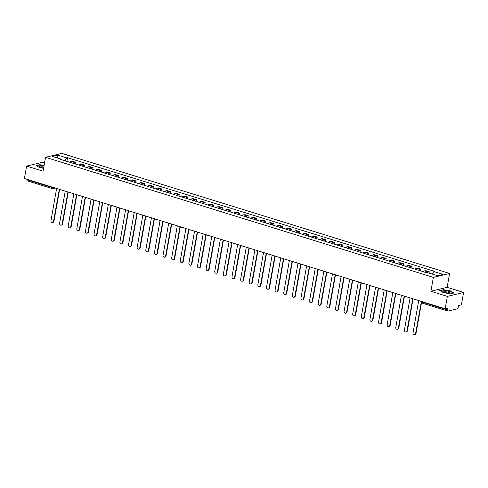 <?xml version="1.0" encoding="UTF-8"?>
<svg xmlns="http://www.w3.org/2000/svg" width="488" height="488" viewBox="0 0 488 488"><rect width="100%" height="100%" fill="white"/><g stroke="black" fill="none" stroke-linecap="round" stroke-linejoin="round"><path stroke-width="0.73" d="M44.585 162.705L42.84 162.162L26.608 166.091L24.4 178.48L445.16 308.764L447.368 296.375L463.6 292.446L447.13 287.347L449.607 273.463L61.781 153.378L45.549 157.307L433.375 277.391L430.898 291.275L447.368 296.375M463.6 292.446L461.392 304.835L458.519 305.531L458.177 307.464A1.299 0.592 107.2 0 1 457.305 308.867L448.118 311.088A1.299 0.592 107.2 0 1 447.954 311.088L422.919 303.335A1.299 0.592 -72.8 0 1 422.657 302.249L447.691 310.002A1.299 0.592 107.2 0 0 447.954 311.088M26.608 166.091L43.072 171.19L45.549 157.307M27.358 180.804A1.299 0.592 -72.8 0 1 27.194 180.804A1.299 0.592 -72.8 0 1 26.931 179.718L51.96 187.465L53.887 187.612M27.005 179.285L26.931 179.718M447.691 310.002L448.033 308.068L445.16 308.764M427.183 272.926A2.995 1.366 -72.8 0 1 428.281 271.999L429.275 271.755L425.627 270.626L424.633 270.864A2.995 1.366 107.2 0 0 423.535 271.798M429.037 273.079L429.275 271.755M418.564 270.254A2.995 1.366 -72.8 0 1 419.662 269.327L420.65 269.089L417.002 267.961L416.014 268.199A2.995 1.366 107.2 0 0 414.916 269.126M420.345 270.81L420.65 269.089M409.944 267.589A2.995 1.366 -72.8 0 1 411.042 266.655L412.031 266.418L408.383 265.289L407.395 265.527A2.995 1.366 107.2 0 0 406.297 266.454M411.726 268.138L412.031 266.418M401.325 264.917A2.995 1.366 -72.8 0 1 402.417 263.99L403.411 263.746L399.764 262.617L398.775 262.861A2.995 1.366 107.2 0 0 397.677 263.788M403.106 265.466L403.411 263.746M392.7 262.245A2.995 1.366 -72.8 0 1 393.798 261.318L394.792 261.08L391.144 259.951L390.15 260.189A2.995 1.366 107.2 0 0 389.052 261.117M394.481 262.8L394.792 261.08M384.08 259.579A2.995 1.366 -72.8 0 1 385.178 258.652L386.167 258.408L382.519 257.28L381.531 257.518A2.995 1.366 107.2 0 0 380.433 258.451M385.862 260.128L386.167 258.408M375.461 256.908A2.995 1.366 -72.8 0 1 376.559 255.98L377.547 255.743L373.9 254.614L372.911 254.852A2.995 1.366 107.2 0 0 371.813 255.779M377.242 257.463L377.547 255.743M366.842 254.242A2.995 1.366 -72.8 0 1 367.934 253.309L368.928 253.071L365.28 251.942L364.292 252.18A2.995 1.366 107.2 0 0 363.194 253.107M368.623 254.791L368.928 253.071M358.216 251.57A2.995 1.366 -72.8 0 1 359.314 250.643L360.309 250.399L356.661 249.27L355.667 249.514A2.995 1.366 107.2 0 0 354.569 250.442M359.998 252.119L360.309 250.399M349.597 248.898A2.995 1.366 -72.8 0 1 350.695 247.971L351.683 247.733L348.035 246.605L347.047 246.843A2.995 1.366 107.2 0 0 345.949 247.77M351.378 249.453L351.683 247.733M340.978 246.233A2.995 1.366 -72.8 0 1 342.076 245.305L343.064 245.061L339.416 243.933L338.428 244.171A2.995 1.366 107.2 0 0 337.33 245.104M342.759 246.782L343.064 245.061M332.358 243.561A2.995 1.366 -72.8 0 1 333.457 242.634L334.445 242.396L330.797 241.267L329.809 241.505A2.995 1.366 107.2 0 0 328.711 242.432M334.14 244.116L334.445 242.396M323.733 240.895A2.995 1.366 -72.8 0 1 324.831 239.962L325.825 239.724L322.178 238.595L321.183 238.833A2.995 1.366 107.2 0 0 320.091 239.761M325.514 241.444L325.825 239.724M315.114 238.223A2.995 1.366 -72.8 0 1 316.212 237.296L317.2 237.058L313.552 235.924L312.564 236.168A2.995 1.366 107.2 0 0 311.466 237.095M316.895 238.772L317.2 237.058M306.494 235.551A2.995 1.366 -72.8 0 1 307.592 234.624L308.581 234.386L304.933 233.258L303.945 233.496A2.995 1.366 107.2 0 0 302.847 234.423M308.276 236.107L308.581 234.386M297.875 232.886A2.995 1.366 -72.8 0 1 298.973 231.959L299.961 231.715L296.314 230.586L295.325 230.824A2.995 1.366 107.2 0 0 294.227 231.757M299.656 233.435L299.961 231.715M289.25 230.214A2.995 1.366 -72.8 0 1 290.348 229.287L291.342 229.049L287.694 227.92L286.7 228.158A2.995 1.366 107.2 0 0 285.608 229.085M291.031 230.769L291.342 229.049M280.63 227.548A2.995 1.366 -72.8 0 1 281.728 226.615L282.717 226.377L279.075 225.249L278.081 225.486A2.995 1.366 107.2 0 0 276.983 226.414M282.412 228.097L282.717 226.377M272.011 224.876A2.995 1.366 -72.8 0 1 273.109 223.949L274.097 223.711L270.45 222.577L269.461 222.821A2.995 1.366 107.2 0 0 268.363 223.748M273.792 225.425L274.097 223.711M263.392 222.205A2.995 1.366 -72.8 0 1 264.49 221.278L265.478 221.04L261.83 219.911L260.842 220.149A2.995 1.366 107.2 0 0 259.744 221.076M265.173 222.76L265.478 221.04M254.766 219.539A2.995 1.366 -72.8 0 1 255.864 218.612L256.859 218.368L253.211 217.239L252.217 217.477A2.995 1.366 107.2 0 0 251.125 218.411M256.548 220.088L256.859 218.368M246.147 216.867A2.995 1.366 -72.8 0 1 247.245 215.94L248.233 215.702L244.592 214.574L243.597 214.811A2.995 1.366 107.2 0 0 242.499 215.739M247.928 217.422L248.233 215.702M237.528 214.201A2.995 1.366 -72.8 0 1 238.626 213.268L239.614 213.03L235.966 211.902L234.978 212.14A2.995 1.366 107.2 0 0 233.88 213.067M239.309 214.75L239.614 213.03M228.909 211.53A2.995 1.366 -72.8 0 1 230.007 210.602L230.995 210.365L227.347 209.23L226.359 209.474A2.995 1.366 107.2 0 0 225.261 210.401M230.69 212.079L230.995 210.365M220.289 208.858A2.995 1.366 -72.8 0 1 221.381 207.931L222.375 207.693L218.728 206.564L217.733 206.802A2.995 1.366 107.2 0 0 216.641 207.729M222.071 209.413L222.375 207.693M211.664 206.192A2.995 1.366 -72.8 0 1 212.762 205.265L213.75 205.021L210.108 203.892L209.114 204.13A2.995 1.366 107.2 0 0 208.016 205.064M213.445 206.741L213.75 205.021M203.045 203.52A2.995 1.366 -72.8 0 1 204.143 202.593L205.131 202.355L201.483 201.227L200.495 201.465A2.995 1.366 107.2 0 0 199.397 202.392M204.826 204.076L205.131 202.355M194.425 200.855A2.995 1.366 -72.8 0 1 195.523 199.921L196.511 199.684L192.864 198.555L191.876 198.793A2.995 1.366 107.2 0 0 190.778 199.72M196.206 201.404L196.511 199.684M185.806 198.183A2.995 1.366 -72.8 0 1 186.898 197.256L187.892 197.018L184.244 195.883L183.256 196.127A2.995 1.366 107.2 0 0 182.158 197.054M187.587 198.732L187.892 197.018M177.181 195.511A2.995 1.366 -72.8 0 1 178.279 194.584L179.273 194.346L175.625 193.218L174.631 193.455A2.995 1.366 107.2 0 0 173.533 194.383M178.962 196.066L179.273 194.346M168.561 192.845A2.995 1.366 -72.8 0 1 169.659 191.918L170.648 191.674L167 190.546L166.011 190.784A2.995 1.366 107.2 0 0 164.913 191.717M170.343 193.394L170.648 191.674M159.942 190.174A2.995 1.366 -72.8 0 1 161.04 189.246L162.028 189.008L158.38 187.88L157.392 188.118A2.995 1.366 107.2 0 0 156.294 189.045M161.723 190.729L162.028 189.008M151.323 187.508A2.995 1.366 -72.8 0 1 152.415 186.575L153.409 186.337L149.761 185.208L148.773 185.446A2.995 1.366 107.2 0 0 147.675 186.373M153.104 188.057L153.409 186.337M142.697 184.836A2.995 1.366 -72.8 0 1 143.795 183.909L144.79 183.671L141.142 182.536L140.148 182.78A2.995 1.366 107.2 0 0 139.049 183.708M144.478 185.385L144.79 183.671M134.078 182.164A2.995 1.366 -72.8 0 1 135.176 181.237L136.164 180.999L132.516 179.871L131.528 180.109A2.995 1.366 107.2 0 0 130.43 181.036M135.859 182.719L136.164 180.999M125.459 179.499A2.995 1.366 -72.8 0 1 126.557 178.571L127.545 178.327L123.897 177.199L122.909 177.443A2.995 1.366 107.2 0 0 121.811 178.37M127.24 180.048L127.545 178.327M116.839 176.827A2.995 1.366 -72.8 0 1 117.931 175.9L118.926 175.662L115.278 174.533L114.29 174.771A2.995 1.366 107.2 0 0 113.192 175.698M118.621 177.382L118.926 175.662M108.214 174.161A2.995 1.366 -72.8 0 1 109.312 173.228L110.306 172.99L106.658 171.861L105.664 172.099A2.995 1.366 107.2 0 0 104.566 173.026M109.995 174.71L110.306 172.99M99.595 171.489A2.995 1.366 -72.8 0 1 100.693 170.562L101.681 170.324L98.033 169.19L97.045 169.434A2.995 1.366 107.2 0 0 95.947 170.361M101.376 172.038L101.681 170.324M90.975 168.817A2.995 1.366 -72.8 0 1 92.073 167.89L93.062 167.652L89.414 166.524L88.426 166.762A2.995 1.366 107.2 0 0 87.328 167.689M92.757 169.373L93.062 167.652M82.356 166.152A2.995 1.366 -72.8 0 1 83.454 165.225L84.442 164.981L80.794 163.852L79.806 164.096A2.995 1.366 107.2 0 0 78.708 165.023M84.137 166.701L84.442 164.981M73.731 163.48A2.995 1.366 -72.8 0 1 74.829 162.553L75.823 162.315L72.175 161.186L71.181 161.424A2.995 1.366 107.2 0 0 70.089 162.351M75.512 164.035L75.823 162.315M432.258 274.073L433.826 271.554L443.11 274.427L437.657 275.744L428.373 272.871L427.61 273.054L60.561 159.405L61.329 159.216L52.045 156.343L57.499 155.025L66.783 157.899L64.995 160.778M433.826 271.554L434.588 271.365L67.545 157.715L66.783 157.899M449.607 273.463L433.375 277.391M447.13 287.347L430.898 291.275M439.78 290.543L443.299 292.635L450.442 293.849L454.06 292.971L450.534 290.885L443.397 289.671L439.78 290.543M44.103 165.426L39.766 164.688L36.149 165.566L39.668 167.652L43.584 168.317M66.893 161.363L67.545 157.715M61.512 159.698L61.329 159.216M57.919 158.161L57.499 155.025M418.222 300.425A1.299 1.116 -103.6 0 0 418.667 300.687L413.037 332.773A1.495 1.281 -103.6 0 0 415.581 333.56L421.376 301.523A1.299 1.116 -103.6 0 0 421.864 301.553M421.681 301.572L416.002 333.463A1.495 1.281 76.4 0 1 415.081 334.518L414.66 334.622M409.597 297.753A1.299 1.116 -103.6 0 0 410.048 298.015L404.418 330.108A1.495 1.281 -103.6 0 0 406.962 330.894L412.756 298.857A1.299 1.116 -103.6 0 0 413.245 298.882M413.061 298.9L407.382 330.791A1.495 1.281 76.4 0 1 406.461 331.852L406.04 331.956M400.977 295.087A1.299 1.116 -103.6 0 0 401.423 295.344L395.798 327.436A1.495 1.281 -103.6 0 0 398.336 328.223L404.131 296.185A1.299 1.116 -103.6 0 0 404.619 296.216M404.442 296.234L398.763 328.119A1.495 1.281 76.4 0 1 397.842 329.18L397.421 329.284M451.065 292.593A4.227 0.988 10.1 0 0 446.929 290.885A4.227 0.988 10.1 0 0 442.732 291.177A4.227 0.988 10.1 0 0 443.037 291.617A4.227 0.988 10.1 0 0 446.721 292.855A4.227 0.988 10.1 0 0 450.607 292.965A4.227 0.988 10.1 0 0 451.065 292.593M449.619 293.099A2.897 0.677 10.1 0 0 446.886 291.952A2.897 0.677 10.1 0 0 443.921 292.086M440.03 290.695L443.482 289.86L450.4 291.037L453.785 293.038M43.993 166.036A4.227 0.988 10.1 0 0 39.101 166.194A4.227 0.988 10.1 0 0 39.412 166.634A4.227 0.988 10.1 0 0 43.652 167.97M43.804 167.085A2.897 0.677 10.1 0 0 40.29 167.109M36.399 165.713L39.851 164.877L44.072 165.597M392.358 292.416A1.299 1.116 -103.6 0 0 392.803 292.678L387.173 324.764A1.495 1.281 -103.6 0 0 389.717 325.557L395.512 293.514A1.299 1.116 -103.6 0 0 396 293.544M395.823 293.562L390.138 325.453A1.495 1.281 76.4 0 1 389.223 326.515L388.796 326.612M383.739 289.744A1.299 1.116 -103.6 0 0 384.184 290.006L378.554 322.098A1.495 1.281 -103.6 0 0 381.097 322.885L386.892 290.848A1.299 1.116 -103.6 0 0 387.38 290.872M387.197 290.891L381.518 322.781A1.495 1.281 76.4 0 1 380.597 323.843L380.176 323.947M375.113 287.078A1.299 1.116 -103.6 0 0 375.565 287.341L369.935 319.426A1.495 1.281 -103.6 0 0 372.478 320.213L378.273 288.176A1.299 1.116 -103.6 0 0 378.761 288.207M378.578 288.225L372.899 320.116A1.495 1.281 76.4 0 1 371.978 321.171L371.557 321.275M366.494 284.406A1.299 1.116 -103.6 0 0 366.939 284.669L361.315 316.761A1.495 1.281 -103.6 0 0 363.853 317.548L369.648 285.51A1.299 1.116 -103.6 0 0 370.136 285.535M369.959 285.553L364.28 317.444A1.495 1.281 76.4 0 1 363.359 318.505L362.938 318.609M357.875 281.741A1.299 1.116 -103.6 0 0 358.32 282.003L352.69 314.089A1.495 1.281 -103.6 0 0 355.233 314.876L361.029 282.839A1.299 1.116 -103.6 0 0 361.516 282.869M361.34 282.887L355.654 314.772A1.495 1.281 76.4 0 1 354.739 315.834L354.319 315.937M349.255 279.069A1.299 1.116 -103.6 0 0 349.701 279.331L344.07 311.417A1.495 1.281 -103.6 0 0 346.614 312.21L352.409 280.167A1.299 1.116 -103.6 0 0 352.897 280.197M352.714 280.216L347.035 312.106A1.495 1.281 76.4 0 1 346.114 313.168L345.693 313.265M340.63 276.397A1.299 1.116 -103.6 0 0 341.082 276.659L335.451 308.751A1.495 1.281 -103.6 0 0 337.995 309.538L343.79 277.501A1.299 1.116 -103.6 0 0 344.278 277.526M344.095 277.544L338.416 309.435A1.495 1.281 76.4 0 1 337.495 310.496L337.074 310.6M332.011 273.731A1.299 1.116 -103.6 0 0 332.456 273.994L326.832 306.08A1.495 1.281 -103.6 0 0 329.37 306.867L335.165 274.829A1.299 1.116 -103.6 0 0 335.652 274.86M335.476 274.878L329.796 306.769A1.495 1.281 76.4 0 1 328.875 307.824L328.454 307.928M323.391 271.06A1.299 1.116 -103.6 0 0 323.837 271.322L318.207 303.414A1.495 1.281 -103.6 0 0 320.75 304.201L326.545 272.164A1.299 1.116 -103.6 0 0 327.033 272.188M326.856 272.206L321.171 304.097A1.495 1.281 76.4 0 1 320.256 305.159L319.835 305.262M314.772 268.394A1.299 1.116 -103.6 0 0 315.217 268.656L309.587 300.742A1.495 1.281 -103.6 0 0 312.131 301.529L317.926 269.492A1.299 1.116 -103.6 0 0 318.414 269.522M318.231 269.541L312.552 301.425A1.495 1.281 76.4 0 1 311.631 302.487L311.21 302.591M306.153 265.722A1.299 1.116 -103.6 0 0 306.598 265.984L300.968 298.07A1.495 1.281 -103.6 0 0 303.512 298.863L309.307 266.82A1.299 1.116 -103.6 0 0 309.795 266.851M309.612 266.869L303.933 298.76A1.495 1.281 76.4 0 1 303.011 299.821L302.591 299.919M297.527 263.05A1.299 1.116 -103.6 0 0 297.973 263.313L292.349 295.405A1.495 1.281 -103.6 0 0 294.886 296.192L300.681 264.154A1.299 1.116 -103.6 0 0 301.169 264.179M300.992 264.197L295.313 296.088A1.495 1.281 76.4 0 1 294.392 297.149L293.971 297.253M288.908 260.385A1.299 1.116 -103.6 0 0 289.353 260.647L283.729 292.733A1.495 1.281 -103.6 0 0 286.267 293.52L292.062 261.483A1.299 1.116 -103.6 0 0 292.55 261.513M292.373 261.531L286.688 293.422A1.495 1.281 76.4 0 1 285.773 294.478L285.352 294.581M280.289 257.713A1.299 1.116 -103.6 0 0 280.734 257.975L275.104 290.067A1.495 1.281 -103.6 0 0 277.648 290.854L283.443 258.817A1.299 1.116 -103.6 0 0 283.931 258.841M283.748 258.86L278.069 290.75A1.495 1.281 76.4 0 1 277.154 291.812L276.726 291.916M271.67 255.047A1.299 1.116 -103.6 0 0 272.115 255.309L266.485 287.395A1.495 1.281 -103.6 0 0 269.028 288.182L274.823 256.145A1.299 1.116 -103.6 0 0 275.311 256.176M275.128 256.194L269.449 288.079A1.495 1.281 76.4 0 1 268.528 289.14L268.107 289.244M263.044 252.375A1.299 1.116 -103.6 0 0 263.496 252.638L257.865 284.73A1.495 1.281 -103.6 0 0 260.409 285.517L266.198 253.473A1.299 1.116 -103.6 0 0 266.686 253.504M266.509 253.522L260.83 285.413A1.495 1.281 76.4 0 1 259.909 286.474L259.488 286.572M254.425 249.704A1.299 1.116 -103.6 0 0 254.87 249.966L249.246 282.058A1.495 1.281 -103.6 0 0 251.784 282.845L257.579 250.808A1.299 1.116 -103.6 0 0 258.067 250.832M257.89 250.85L252.204 282.741A1.495 1.281 76.4 0 1 251.289 283.803L250.869 283.906M245.806 247.038A1.299 1.116 -103.6 0 0 246.251 247.3L240.621 279.386A1.495 1.281 -103.6 0 0 243.164 280.173L248.959 248.136A1.299 1.116 -103.6 0 0 249.447 248.166M249.264 248.185L243.585 280.075A1.495 1.281 76.4 0 1 242.67 281.131L242.243 281.234M237.186 244.366A1.299 1.116 -103.6 0 0 237.632 244.628L232.001 276.72A1.495 1.281 -103.6 0 0 234.545 277.507L240.34 245.47A1.299 1.116 -103.6 0 0 240.828 245.494M240.645 245.513L234.966 277.404A1.495 1.281 76.4 0 1 234.045 278.465L233.624 278.569M228.561 241.7A1.299 1.116 -103.6 0 0 229.012 241.963L223.382 274.049A1.495 1.281 -103.6 0 0 225.926 274.836L231.715 242.798A1.299 1.116 -103.6 0 0 232.203 242.829M232.026 242.847L226.347 274.732A1.495 1.281 76.4 0 1 225.425 275.793L225.005 275.897M219.942 239.029A1.299 1.116 -103.6 0 0 220.387 239.291L214.763 271.383A1.495 1.281 -103.6 0 0 217.3 272.17L223.095 240.126A1.299 1.116 -103.6 0 0 223.583 240.157M223.406 240.175L217.727 272.066A1.495 1.281 76.4 0 1 216.806 273.127L216.385 273.225M211.322 236.357A1.299 1.116 -103.6 0 0 211.768 236.619L206.137 268.711A1.495 1.281 -103.6 0 0 208.681 269.498L214.476 237.461A1.299 1.116 -103.6 0 0 214.964 237.485M214.781 237.504L209.102 269.394A1.495 1.281 76.4 0 1 208.187 270.456L207.76 270.559M202.703 233.691A1.299 1.116 -103.6 0 0 203.148 233.953L197.518 266.039A1.495 1.281 -103.6 0 0 200.062 266.826L205.857 234.789A1.299 1.116 -103.6 0 0 206.345 234.819M206.162 234.838L200.483 266.729A1.495 1.281 76.4 0 1 199.561 267.784L199.141 267.888M194.078 231.019A1.299 1.116 -103.6 0 0 194.529 231.281L188.899 263.374A1.495 1.281 -103.6 0 0 191.442 264.161L197.231 232.123A1.299 1.116 -103.6 0 0 197.725 232.148M197.542 232.166L191.863 264.057A1.495 1.281 76.4 0 1 190.942 265.118L190.521 265.222M185.458 228.353A1.299 1.116 -103.6 0 0 185.904 228.616L180.279 260.702A1.495 1.281 -103.6 0 0 182.817 261.489L188.612 229.451A1.299 1.116 -103.6 0 0 189.1 229.482M188.923 229.5L183.244 261.385A1.495 1.281 76.4 0 1 182.323 262.446L181.902 262.55M176.839 225.682A1.299 1.116 -103.6 0 0 177.284 225.944L171.654 258.036A1.495 1.281 -103.6 0 0 174.198 258.823L179.993 226.78A1.299 1.116 -103.6 0 0 180.481 226.81M180.304 226.829L174.619 258.719A1.495 1.281 76.4 0 1 173.704 259.781L173.277 259.878M168.22 223.01A1.299 1.116 -103.6 0 0 168.665 223.272L163.035 255.364A1.495 1.281 -103.6 0 0 165.578 256.151L171.373 224.114A1.299 1.116 -103.6 0 0 171.861 224.138M171.678 224.157L165.999 256.048A1.495 1.281 76.4 0 1 165.078 257.109L164.657 257.213M159.594 220.344A1.299 1.116 -103.6 0 0 160.046 220.606L154.415 252.692A1.495 1.281 -103.6 0 0 156.959 253.479L162.754 221.442A1.299 1.116 -103.6 0 0 163.242 221.473M163.059 221.491L157.38 253.382A1.495 1.281 76.4 0 1 156.459 254.437L156.038 254.541M150.975 217.672A1.299 1.116 -103.6 0 0 151.42 217.935L145.796 250.027A1.495 1.281 -103.6 0 0 148.334 250.814L154.129 218.776A1.299 1.116 -103.6 0 0 154.617 218.801M154.44 218.819L148.761 250.71A1.495 1.281 76.4 0 1 147.84 251.771L147.419 251.875M142.356 215.007A1.299 1.116 -103.6 0 0 142.801 215.269L137.171 247.355A1.495 1.281 -103.6 0 0 139.714 248.142L145.509 216.105A1.299 1.116 -103.6 0 0 145.997 216.135M145.821 216.154L140.135 248.038A1.495 1.281 76.4 0 1 139.22 249.1L138.793 249.203M133.736 212.335A1.299 1.116 -103.6 0 0 134.182 212.597L128.551 244.689A1.495 1.281 -103.6 0 0 131.095 245.476L136.89 213.433A1.299 1.116 -103.6 0 0 137.378 213.463M137.195 213.482L131.516 245.373A1.495 1.281 76.4 0 1 130.595 246.434L130.174 246.531M125.111 209.663A1.299 1.116 -103.6 0 0 125.562 209.925L119.932 242.017A1.495 1.281 -103.6 0 0 122.476 242.804L128.271 210.767A1.299 1.116 -103.6 0 0 128.759 210.792M128.576 210.81L122.897 242.701A1.495 1.281 76.4 0 1 121.976 243.762L121.555 243.866M116.492 206.997A1.299 1.116 -103.6 0 0 116.937 207.26L111.313 239.346A1.495 1.281 -103.6 0 0 113.85 240.133L119.645 208.095A1.299 1.116 -103.6 0 0 120.133 208.126M119.957 208.144L114.277 240.035A1.495 1.281 76.4 0 1 113.356 241.09L112.935 241.194M107.872 204.326A1.299 1.116 -103.6 0 0 108.318 204.588L102.687 236.68A1.495 1.281 -103.6 0 0 105.231 237.467L111.026 205.43A1.299 1.116 -103.6 0 0 111.514 205.454M111.337 205.472L105.652 237.363A1.495 1.281 76.4 0 1 104.737 238.425L104.316 238.528M99.253 201.66A1.299 1.116 -103.6 0 0 99.698 201.922L94.068 234.008A1.495 1.281 -103.6 0 0 96.612 234.795L102.407 202.758A1.299 1.116 -103.6 0 0 102.895 202.788M102.712 202.807L97.033 234.691A1.495 1.281 76.4 0 1 96.112 235.753L95.691 235.856M90.628 198.988A1.299 1.116 -103.6 0 0 91.079 199.25L85.449 231.343A1.495 1.281 -103.6 0 0 87.992 232.129L93.787 200.086A1.299 1.116 -103.6 0 0 94.276 200.117M94.093 200.135L88.413 232.026A1.495 1.281 76.4 0 1 87.492 233.087L87.071 233.185M82.008 196.316A1.299 1.116 -103.6 0 0 82.454 196.579L76.829 228.671A1.495 1.281 -103.6 0 0 79.367 229.458L85.162 197.42A1.299 1.116 -103.6 0 0 85.65 197.445M85.473 197.463L79.794 229.354A1.495 1.281 76.4 0 1 78.873 230.415L78.452 230.519M73.389 193.651A1.299 1.116 -103.6 0 0 73.834 193.913L68.204 225.999A1.495 1.281 -103.6 0 0 70.748 226.786L76.543 194.749A1.299 1.116 -103.6 0 0 77.031 194.779M76.854 194.797L71.169 226.688A1.495 1.281 76.4 0 1 70.254 227.744L69.833 227.847M64.77 190.979A1.299 1.116 -103.6 0 0 65.215 191.241L59.585 223.333A1.495 1.281 -103.6 0 0 62.128 224.12L67.923 192.083A1.299 1.116 -103.6 0 0 68.412 192.107M68.228 192.126L62.549 224.016A1.495 1.281 76.4 0 1 61.628 225.078L61.207 225.181M56.15 188.313A1.299 1.116 -103.6 0 0 56.596 188.575L50.965 220.661A1.495 1.281 -103.6 0 0 53.509 221.448L59.304 189.411A1.299 1.116 -103.6 0 0 59.792 189.442M59.609 189.46L53.93 221.345A1.495 1.281 76.4 0 1 53.009 222.406L52.588 222.51M53.735 187.563L53.717 187.654A1.299 1.116 -103.6 0 1 52.393 188.557A1.299 0.592 -72.8 0 1 52.228 188.551A1.299 0.592 -72.8 0 1 51.96 187.465L52.039 187.038M79.806 164.096L83.454 165.225M88.426 166.762L92.073 167.89M97.045 169.434L100.693 170.562M105.664 172.099L109.312 173.228M114.29 174.771L117.931 175.9M122.909 177.443L126.557 178.571M131.528 180.109L135.176 181.237M140.148 182.78L143.795 183.909M148.773 185.446L152.415 186.575M157.392 188.118L161.04 189.246M166.011 190.784L169.659 191.918M174.631 193.455L178.279 194.584M183.256 196.127L186.898 197.256M191.876 198.793L195.523 199.921M200.495 201.465L204.143 202.593M209.114 204.13L212.762 205.265M217.733 206.802L221.381 207.931M226.359 209.474L230.007 210.602M234.978 212.14L238.626 213.268M243.597 214.811L247.245 215.94M252.217 217.477L255.864 218.612M260.842 220.149L264.49 221.278M269.461 222.821L273.109 223.949M278.081 225.486L281.728 226.615M286.7 228.158L290.348 229.287M295.325 230.824L298.973 231.959M303.945 233.496L307.592 234.624M312.564 236.168L316.212 237.296M321.183 238.833L324.831 239.962M329.809 241.505L333.457 242.634M338.428 244.171L342.076 245.305M347.047 246.843L350.695 247.971M355.667 249.514L359.314 250.643M364.292 252.18L367.934 253.309M372.911 254.852L376.559 255.98M381.531 257.518L385.178 258.652M390.15 260.189L393.798 261.318M398.775 262.861L402.417 263.99M407.395 265.527L411.042 266.655M416.014 268.199L419.662 269.327M424.633 270.864L428.281 271.999M71.181 161.424L74.829 162.553M414.013 299.12A1.299 1.299 0 0 0 415.111 299.461A1.299 1.116 76.4 0 1 414.684 299.425M406.486 296.789A1.299 1.116 76.4 0 1 406.065 296.753M396.768 293.782A1.299 1.299 0 0 0 397.873 294.124A1.299 1.116 76.4 0 1 397.445 294.081M388.149 291.11A1.299 1.299 0 0 0 389.253 291.452A1.299 1.116 76.4 0 1 388.82 291.415M379.53 288.445A1.299 1.299 0 0 0 380.628 288.786A1.299 1.116 76.4 0 1 380.201 288.743M370.904 285.773A1.299 1.299 0 0 0 372.009 286.114A1.299 1.116 76.4 0 1 371.582 286.078M362.285 283.107A1.299 1.299 0 0 0 363.389 283.443A1.299 1.116 76.4 0 1 362.962 283.406M353.666 280.435A1.299 1.299 0 0 0 354.77 280.777A1.299 1.116 76.4 0 1 354.337 280.734M345.046 277.764A1.299 1.299 0 0 0 346.144 278.105A1.299 1.116 76.4 0 1 345.717 278.069M336.421 275.098A1.299 1.299 0 0 0 337.525 275.439A1.299 1.116 76.4 0 1 337.098 275.397M327.802 272.426A1.299 1.299 0 0 0 328.906 272.768A1.299 1.116 76.4 0 1 328.479 272.731M319.183 269.76A1.299 1.299 0 0 0 320.287 270.096A1.299 1.116 76.4 0 1 319.853 270.059M310.563 267.089A1.299 1.299 0 0 0 311.661 267.43A1.299 1.116 76.4 0 1 311.234 267.387M301.938 264.417A1.299 1.299 0 0 0 303.042 264.758A1.299 1.116 76.4 0 1 302.615 264.722M293.319 261.751A1.299 1.299 0 0 0 294.423 262.093A1.299 1.116 76.4 0 1 293.996 262.05M285.797 259.421A1.299 1.116 76.4 0 1 285.37 259.384M276.08 256.413A1.299 1.299 0 0 0 277.178 256.755A1.299 1.116 76.4 0 1 276.751 256.712M267.454 253.742A1.299 1.299 0 0 0 268.559 254.083A1.299 1.116 76.4 0 1 268.132 254.041M259.933 251.411A1.299 1.116 76.4 0 1 259.512 251.375M250.216 248.404A1.299 1.299 0 0 0 251.32 248.746A1.299 1.116 76.4 0 1 250.893 248.703M241.597 245.732A1.299 1.299 0 0 0 242.695 246.074A1.299 1.116 76.4 0 1 242.268 246.037M234.075 243.402A1.299 1.116 76.4 0 1 233.648 243.366M224.352 240.395A1.299 1.299 0 0 0 225.456 240.736A1.299 1.116 76.4 0 1 225.029 240.694M215.733 237.723A1.299 1.299 0 0 0 216.837 238.065A1.299 1.116 76.4 0 1 216.41 238.028M207.113 235.057A1.299 1.299 0 0 0 208.211 235.399A1.299 1.116 76.4 0 1 207.784 235.356M198.494 232.386A1.299 1.299 0 0 0 199.592 232.727A1.299 1.116 76.4 0 1 199.165 232.691M189.869 229.72A1.299 1.299 0 0 0 190.973 230.061A1.299 1.116 76.4 0 1 190.546 230.019M181.249 227.048A1.299 1.299 0 0 0 182.353 227.39A1.299 1.116 76.4 0 1 181.926 227.347M172.63 224.376A1.299 1.299 0 0 0 173.728 224.718A1.299 1.116 76.4 0 1 173.301 224.681M164.011 221.711A1.299 1.299 0 0 0 165.109 222.052A1.299 1.116 76.4 0 1 164.682 222.009M155.385 219.039A1.299 1.299 0 0 0 156.489 219.38A1.299 1.116 76.4 0 1 156.062 219.344M146.766 216.373A1.299 1.299 0 0 0 147.87 216.715A1.299 1.116 76.4 0 1 147.443 216.672M139.245 214.043A1.299 1.116 76.4 0 1 138.818 214.006M129.527 211.029A1.299 1.299 0 0 0 130.625 211.371A1.299 1.116 76.4 0 1 130.198 211.334M120.902 208.364A1.299 1.299 0 0 0 122.006 208.705A1.299 1.116 76.4 0 1 121.579 208.663M113.381 206.034A1.299 1.116 76.4 0 1 112.96 205.997M103.663 203.026A1.299 1.299 0 0 0 104.767 203.368A1.299 1.116 76.4 0 1 104.334 203.325M95.044 200.355A1.299 1.299 0 0 0 96.142 200.696A1.299 1.116 76.4 0 1 95.715 200.659M86.419 197.683A1.299 1.299 0 0 0 87.523 198.024A1.299 1.116 76.4 0 1 87.096 197.988M77.799 195.017A1.299 1.299 0 0 0 78.903 195.359A1.299 1.116 76.4 0 1 78.477 195.316M69.18 192.345A1.299 1.299 0 0 0 70.284 192.687A1.299 1.116 76.4 0 1 69.851 192.65M60.561 189.679A1.299 1.299 0 0 0 61.659 190.021A1.299 1.116 76.4 0 1 61.232 189.978M422.071 301.614L422.657 302.249L422.73 301.822M423.084 303.335A1.299 0.592 -72.8 0 1 422.919 303.335A1.299 1.299 0 0 1 422.022 301.865M415.581 333.56L416.002 333.463M406.962 330.894L407.382 330.791M398.336 328.223L398.763 328.119M389.717 325.557L390.138 325.453M381.097 322.885L381.518 322.781M372.478 320.213L372.899 320.116M363.853 317.548L364.28 317.444M355.233 314.876L355.654 314.772M346.614 312.21L347.035 312.106M337.995 309.538L338.416 309.435M329.37 306.867L329.796 306.769M320.75 304.201L321.171 304.097M312.131 301.529L312.552 301.425M303.512 298.863L303.933 298.76M294.886 296.192L295.313 296.088M286.267 293.52L286.688 293.422M277.648 290.854L278.069 290.75M269.028 288.182L269.449 288.079M260.409 285.517L260.83 285.413M251.784 282.845L252.204 282.741M243.164 280.173L243.585 280.075M234.545 277.507L234.966 277.404M225.926 274.836L226.347 274.732M217.3 272.17L217.727 272.066M208.681 269.498L209.102 269.394M200.062 266.826L200.483 266.729M191.442 264.161L191.863 264.057M182.817 261.489L183.244 261.385M174.198 258.823L174.619 258.719M165.578 256.151L165.999 256.048M156.959 253.479L157.38 253.382M148.334 250.814L148.761 250.71M139.714 248.142L140.135 248.038M131.095 245.476L131.516 245.373M122.476 242.804L122.897 242.701M113.85 240.133L114.277 240.035M105.231 237.467L105.652 237.363M96.612 234.795L97.033 234.691M87.992 232.129L88.413 232.026M79.367 229.458L79.794 229.354M70.748 226.786L71.169 226.688M62.128 224.12L62.549 224.016M53.509 221.448L53.93 221.345M405.388 296.454A1.299 1.299 0 0 0 406.492 296.789M284.699 259.079A1.299 1.299 0 0 0 285.803 259.421M258.835 251.07A1.299 1.299 0 0 0 259.939 251.411M232.977 243.067A1.299 1.299 0 0 0 234.075 243.408M138.147 213.701A1.299 1.299 0 0 0 139.251 214.043M112.283 205.692A1.299 1.299 0 0 0 113.387 206.034M55.205 188.02L52.917 188.575A1.299 1.299 0 0 1 52.228 188.551L27.194 180.804"/></g></svg>
